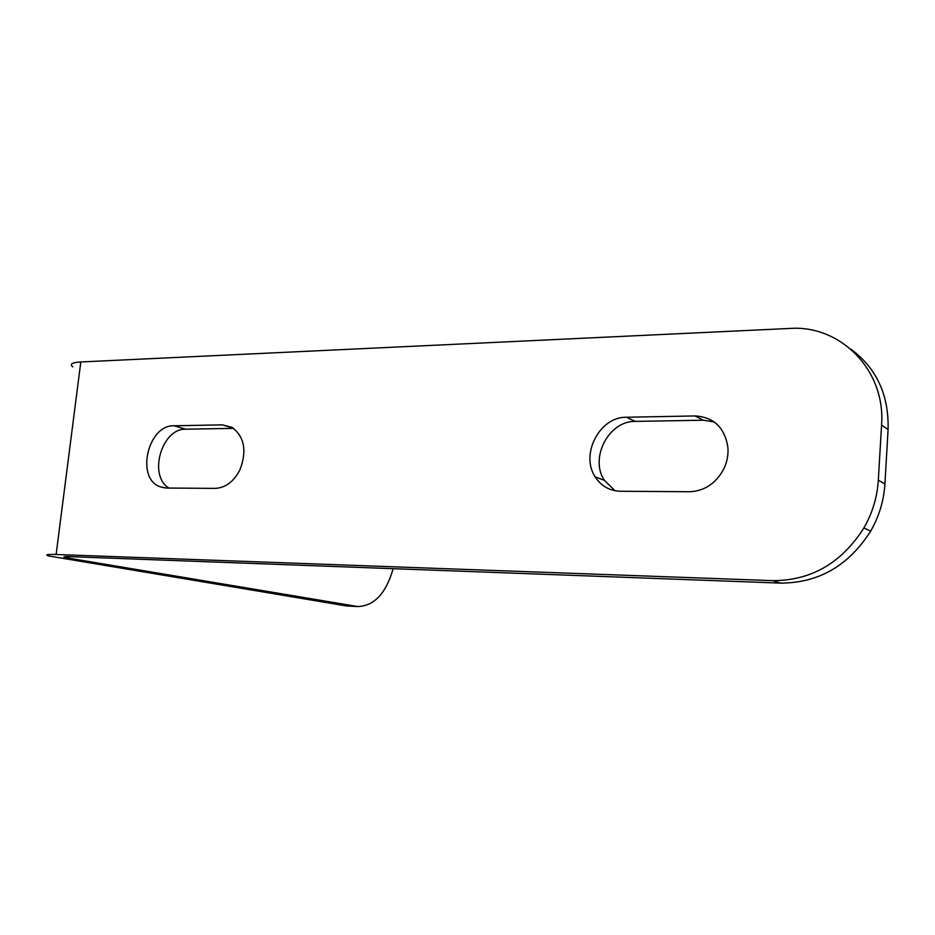 <?xml version="1.0" encoding="UTF-8"?>
<svg xmlns="http://www.w3.org/2000/svg" width="935" height="935" viewBox="0 0 935 935"><rect width="100%" height="100%" fill="white"/><g stroke="black" fill="none" stroke-linecap="round" stroke-linejoin="round"><path stroke-width="1.4" d="M69.4 556.641L69.202 558.242L357.731 606.546C374.257 605.973 386.061 593.363 393.144 568.69M626.368 417.244C599.686 416.613 580.016 454.503 595.209 476.885C601.182 486.083 609.573 490.875 620.384 491.249L689.34 491.74C704.184 491.167 715.579 483.746 723.503 469.487C726.986 462.451 728.458 455.146 727.921 447.549C724.824 427.622 713.849 417.08 695.021 415.946L626.368 417.244L635.251 421.393C608.79 420.738 589.319 458.185 604.407 480.356L615.066 490.746M173.957 425.776C147.812 424.735 135.493 478.404 160.037 486.761L166.512 488.047L215.05 488.386C225.487 487.895 233.797 481.677 239.968 469.756C247.074 450.95 244.444 436.82 232.09 427.365L222.378 424.864L173.957 425.776L185.773 429.2C161.58 428.172 147.929 476.114 169.06 488.058M56.123 554.49L772.766 580.647C811.194 580.612 841.57 563.045 863.905 527.948C872.437 513.011 877.24 497.104 878.316 480.216L881.565 425.121C885.831 370.12 840.284 324.644 789.748 328.454L80.807 361.962L56.123 554.49C47.299 554.221 44.751 554.7 48.468 555.916L345.366 605.763L355.697 606.312M69.202 558.242L64.784 557.318C62.925 556.711 64.223 556.465 68.676 556.606L780.48 583.101L772.766 580.647M72.825 366.882C69.354 364.159 72.018 362.523 80.807 361.962M348.171 606.044L345.366 605.763M878.316 480.216L884.907 483.991L888.086 429.551L881.565 425.121M714.188 421.919L703.319 420.212L635.251 421.393M233.656 428.37L185.773 429.2M884.907 483.991C883.856 500.669 879.11 516.377 870.684 531.127C848.606 565.768 818.534 583.101 780.48 583.101M850.897 349.176C876.586 368.215 888.975 395.002 888.086 429.551M222.378 424.864L233.399 428.195M695.021 415.946L703.319 420.212M64.877 556.617L64.784 557.318M347.411 606.009L357.731 606.546M870.684 531.127L863.905 527.948M160.037 486.761L165.191 487.988M595.209 476.885L604.407 480.356"/></g></svg>
